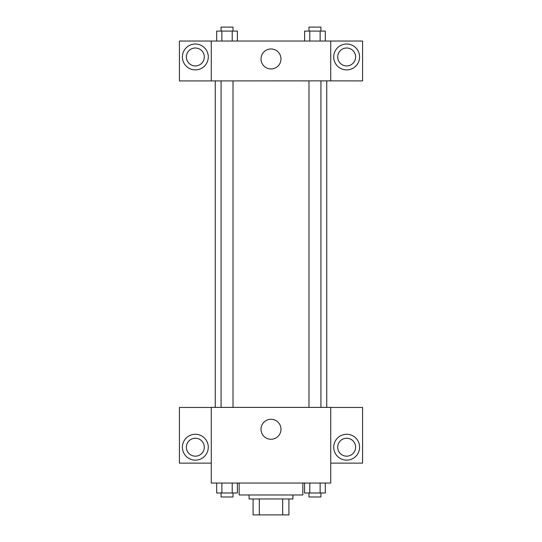 <?xml version="1.0" encoding="UTF-8"?>
<svg xmlns="http://www.w3.org/2000/svg" width="542" height="542" viewBox="0 0 542 542"><rect width="100%" height="100%" fill="white"/><g stroke="black" fill="none" stroke-linecap="round" stroke-linejoin="round"><path stroke-width="0.81" d="M282.68 498.972L282.68 514.9L253.08 514.9L253.08 498.972M282.68 514.9L288.92 514.9L288.92 498.972L288.92 514.9M292.904 494.988L292.904 498.972L249.096 498.972L249.096 494.988M259.32 498.972L259.32 514.9M239.144 483.044L239.144 494.988L302.856 494.988L302.856 483.044M330.728 483.044L211.272 483.044L211.272 407.388L330.728 407.388L330.728 483.044M195.344 460.144A12.94 12.94 0 0 1 184.131 440.734A12.94 12.94 0 0 1 206.549 440.734A12.94 12.94 0 0 1 195.344 460.144M211.272 463.132L179.416 463.132L179.416 407.448L211.272 407.448M186.38 447.204A8.957 8.957 0 0 1 195.344 438.248A8.957 8.957 0 0 1 204.3 447.204A8.957 8.957 0 0 1 195.344 456.168A8.957 8.957 0 0 1 186.38 447.204M271 439.271A9.986 9.986 0 0 1 262.348 424.291A9.986 9.986 0 0 1 279.652 424.291A9.986 9.986 0 0 1 271 439.271M346.656 460.144A12.94 12.94 0 0 1 335.451 440.734A12.94 12.94 0 0 1 357.869 440.734A12.94 12.94 0 0 1 346.656 460.144M330.728 463.132L362.584 463.132L362.584 407.448L330.728 407.448M337.7 447.204A8.957 8.957 0 0 1 346.656 438.248A8.957 8.957 0 0 1 355.62 447.204A8.957 8.957 0 0 1 346.656 456.168A8.957 8.957 0 0 1 337.7 447.204M326.751 80.86L326.751 407.388M308.987 407.388L308.987 80.86M233.013 80.86L233.013 407.388M330.728 80.86L362.584 80.921L362.584 41.036L330.728 41.036L330.728 80.86L211.272 80.921L179.416 80.921L179.416 41.036L211.272 41.036L211.272 80.86M204.3 56.964A8.957 8.957 0 0 1 195.344 65.928A8.957 8.957 0 0 1 186.38 56.964A8.957 8.957 0 0 1 195.344 48.008A8.957 8.957 0 0 1 204.3 56.964M195.344 69.904A12.94 12.94 0 0 1 184.131 50.494A12.94 12.94 0 0 1 206.549 50.494A12.94 12.94 0 0 1 195.344 69.904M355.62 56.964A8.957 8.957 0 0 1 342.178 64.722A8.957 8.957 0 0 1 342.178 49.207A8.957 8.957 0 0 1 355.62 56.964M346.656 69.904A12.94 12.94 0 0 1 335.451 50.494A12.94 12.94 0 0 1 357.869 50.494A12.94 12.94 0 0 1 346.656 69.904M330.728 41.036L211.272 41.036M261.014 58.956A9.986 9.986 0 0 1 275.993 50.304A9.986 9.986 0 0 1 275.993 67.608A9.986 9.986 0 0 1 261.014 58.956M325.308 41.036L325.308 31.084L304.618 31.084L304.618 41.036M320.132 31.084L320.132 41.036M309.787 31.084L309.787 41.036M308.987 31.084L308.987 27.1L320.932 27.1L320.932 31.084M237.382 41.036L237.382 31.084L216.692 31.084L216.692 41.036M232.213 31.084L232.213 41.036M221.868 31.084L221.868 41.036M221.068 31.084L221.068 27.1L233.013 27.1L233.013 31.084M325.308 483.044L325.308 492.996L304.618 492.996L304.618 483.044M320.132 483.044L320.132 492.996M309.787 483.044L309.787 492.996M320.932 492.996L320.932 496.98L308.987 496.98L308.987 492.996M237.382 483.044L237.382 492.996L216.692 492.996L216.692 483.044M232.213 483.044L232.213 492.996M221.868 483.044L221.868 492.996M233.013 492.996L233.013 496.98L221.068 496.98L221.068 492.996M215.249 80.86L215.249 407.388M320.932 407.388L320.932 80.86M221.068 80.86L221.068 407.388"/></g></svg>
